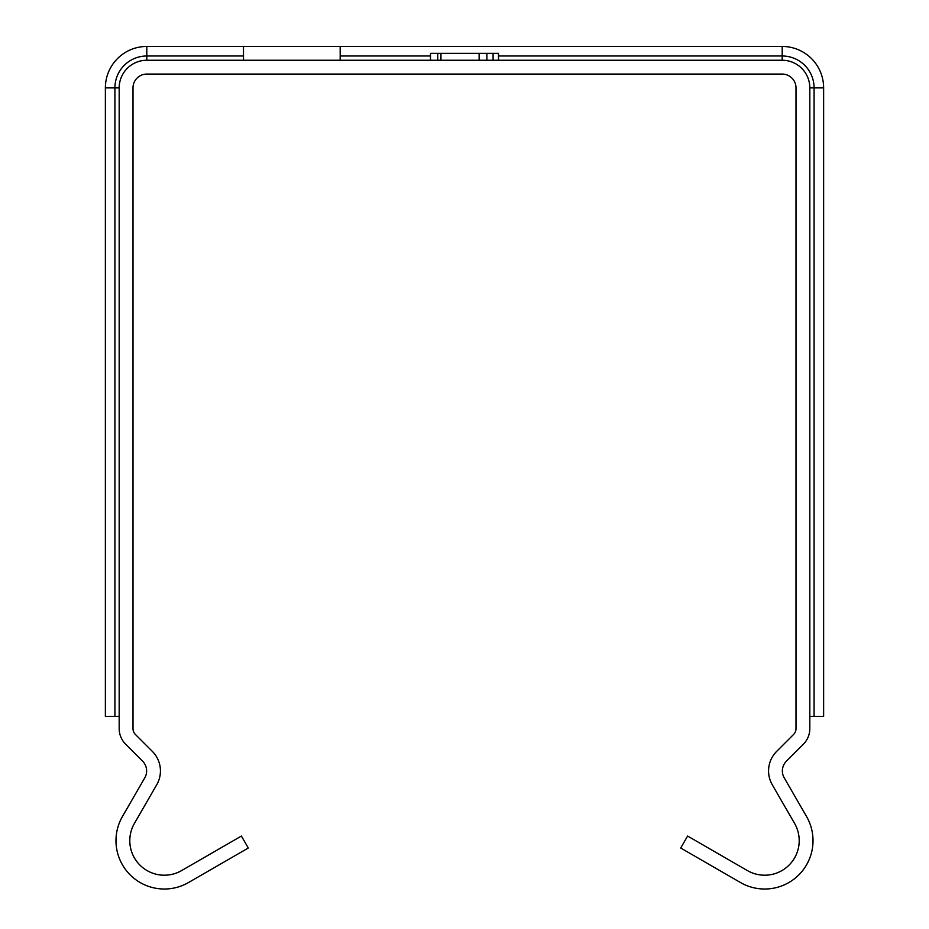 <?xml version="1.0" encoding="UTF-8"?>
<svg xmlns="http://www.w3.org/2000/svg" width="929" height="929" viewBox="0 0 929 929"><rect width="100%" height="100%" fill="white"/><g stroke="black" fill="none" stroke-linecap="round" stroke-linejoin="round"><path stroke-width="1.39" d="M146.805 74.076L782.195 74.076A13.807 13.807 0 0 1 796.002 87.883L796.002 728.615A8.291 8.291 0 0 1 793.575 734.479L776.656 751.398A27.626 27.626 0 0 0 772.266 784.75L794.585 823.419A34.536 34.536 0 0 1 747.415 870.589L687.611 836.054L680.702 848.014L740.518 882.55A48.343 48.343 0 0 0 806.546 816.51L784.227 777.84A13.807 13.807 0 0 1 786.422 761.165L803.341 744.245A22.099 22.099 0 0 0 809.821 728.615L809.821 87.883A27.626 27.626 0 0 0 782.195 60.257L146.805 60.257A27.626 27.626 0 0 0 119.179 87.883L119.179 728.615A22.099 22.099 0 0 0 125.659 744.245L142.578 761.165A13.807 13.807 0 0 1 144.773 777.84L122.454 816.51A48.343 48.343 0 0 0 188.482 882.55L248.298 848.014L241.389 836.054L181.585 870.589A34.536 34.536 0 0 1 134.415 823.419L156.734 784.75A27.626 27.626 0 0 0 152.344 751.398L135.425 734.479A8.291 8.291 0 0 1 132.998 728.615L132.998 87.883A13.807 13.807 0 0 1 146.805 74.076M437.722 60.257L437.722 53.359L498.513 53.359L498.513 60.257M493.09 60.257L493.09 53.359M440.95 60.257L440.95 53.359L440.613 60.257M486.889 60.257L486.889 53.359L479.132 53.359L479.132 60.257M430.487 60.257L430.487 53.359L437.722 53.359M243.503 60.257L243.503 46.45L340.188 46.45L340.188 60.257M119.179 716.364L105.372 716.364L105.372 87.883A41.433 41.433 0 0 1 146.805 46.45L243.503 46.45M340.188 46.45L782.195 46.45A41.433 41.433 0 0 1 823.628 87.883L823.628 716.364L809.821 716.364M146.805 46.45L146.805 55.995L243.503 55.995M340.188 55.995L430.487 55.995M498.513 55.995L782.195 55.995L782.195 60.257M782.195 46.45L782.195 55.995A31.888 31.888 0 0 1 814.083 87.883L814.083 716.364M105.372 87.883L114.917 87.883A31.888 31.888 0 0 1 146.805 55.995L146.805 60.257M823.628 87.883L809.821 87.883M114.917 716.364L114.917 87.883L119.179 87.883"/></g></svg>
